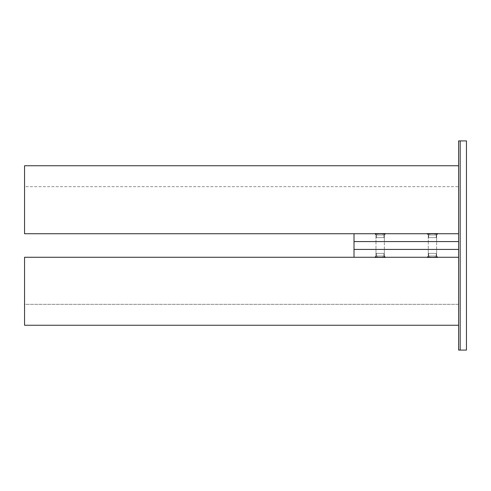 <?xml version="1.0" encoding="UTF-8"?>
<svg xmlns="http://www.w3.org/2000/svg" width="491" height="491" viewBox="0 0 491 491"><rect width="100%" height="100%" fill="white"/><g stroke="black" fill="none" stroke-linecap="round" stroke-linejoin="round"><path stroke-width="0.37" stroke-dasharray="2.46 1.84" d="M354.011 241.578L458.606 241.578L354.011 241.578L354.011 249.422L458.606 249.422L458.606 241.578L354.011 241.578L458.606 241.578L354.011 241.578L354.011 233.734L458.606 233.734L458.606 241.578L458.606 165.749L24.55 165.749L458.606 165.749L24.55 165.749L24.55 233.734L458.606 233.734L458.606 165.749L458.606 233.734L24.55 233.734L24.55 165.749L24.55 186.666L458.606 186.666L458.606 233.734L24.55 233.734L24.55 186.666L458.606 186.666L458.606 165.749M432.461 241.578C427.066 241.578 427.066 241.578 432.461 241.578C427.066 241.578 427.066 241.578 432.461 241.578C437.855 241.578 437.855 241.578 432.461 241.578C437.855 241.578 437.855 241.578 432.461 241.578C437.855 241.578 437.855 241.578 432.461 241.578C437.855 241.578 437.855 241.578 432.461 241.578C427.066 241.578 427.066 241.578 432.461 241.578C427.066 241.578 427.066 241.578 432.461 241.578C427.06 241.578 427.06 241.578 432.461 241.578C427.06 241.578 427.06 241.578 432.461 241.578C437.855 241.578 437.855 241.578 432.461 241.578C437.855 241.578 437.855 241.578 432.461 241.578C437.855 241.578 437.855 241.578 432.461 241.578C437.855 241.578 437.855 241.578 432.461 241.578C427.06 241.578 427.06 241.578 432.461 241.578C427.06 241.578 427.06 241.578 432.461 241.578M380.163 241.578C374.768 241.578 374.768 241.578 380.163 241.578C374.768 241.578 374.768 241.578 380.163 241.578C385.558 241.578 385.558 241.578 380.163 241.578C385.558 241.578 385.558 241.578 380.163 241.578C385.558 241.578 385.558 241.578 380.163 241.578C385.558 241.578 385.558 241.578 380.163 241.578C374.768 241.578 374.768 241.578 380.163 241.578C374.768 241.578 374.768 241.578 380.163 241.578C374.768 241.578 374.768 241.578 380.163 241.578C374.768 241.578 374.768 241.578 380.163 241.578C385.558 241.578 385.558 241.578 380.163 241.578C385.558 241.578 385.558 241.578 380.163 241.578C385.558 241.578 385.558 241.578 380.163 241.578C385.558 241.578 385.558 241.578 380.163 241.578C374.768 241.578 374.768 241.578 380.163 241.578C374.768 241.578 374.768 241.578 380.163 241.578M432.461 233.734C439.543 233.734 439.543 233.734 432.461 233.734C439.543 233.734 439.543 233.734 432.461 233.734C425.372 233.734 425.372 233.734 432.461 233.734C425.372 233.734 425.372 233.734 432.461 233.734C425.372 233.734 425.372 233.734 432.461 233.734C425.372 233.734 425.372 233.734 432.461 233.734C439.543 233.734 439.543 233.734 432.461 233.734C439.543 233.734 439.543 233.734 432.461 233.734C439.537 233.734 439.537 233.734 432.461 233.734C439.537 233.734 439.537 233.734 432.461 233.734C425.378 233.734 425.378 233.734 432.461 233.734C425.378 233.734 425.378 233.734 432.461 233.734C439.537 233.734 439.537 233.734 432.461 233.734C439.537 233.734 439.537 233.734 432.461 233.734C425.378 233.734 425.378 233.734 432.461 233.734C425.378 233.734 425.378 233.734 432.461 233.734M380.163 233.734C387.246 233.734 387.246 233.734 380.163 233.734C387.246 233.734 387.246 233.734 380.163 233.734C373.074 233.734 373.074 233.734 380.163 233.734C373.074 233.734 373.074 233.734 380.163 233.734C373.074 233.734 373.074 233.734 380.163 233.734C373.074 233.734 373.074 233.734 380.163 233.734C387.246 233.734 387.246 233.734 380.163 233.734C387.246 233.734 387.246 233.734 380.163 233.734C373.08 233.734 373.08 233.734 380.163 233.734C373.08 233.734 373.08 233.734 380.163 233.734C387.246 233.734 387.246 233.734 380.163 233.734C387.246 233.734 387.246 233.734 380.163 233.734C373.08 233.734 373.08 233.734 380.163 233.734C373.08 233.734 373.08 233.734 380.163 233.734C387.246 233.734 387.246 233.734 380.163 233.734C387.246 233.734 387.246 233.734 380.163 233.734M432.461 234.986C437.855 234.986 437.855 234.986 432.461 234.986C437.855 234.986 437.855 234.986 432.461 234.986C437.855 234.986 437.855 234.986 432.461 234.986C437.855 234.986 437.855 234.986 432.461 234.986C427.066 234.986 427.066 234.986 432.461 234.986C427.066 234.986 427.066 234.986 432.461 234.986C427.066 234.986 427.066 234.986 432.461 234.986C427.066 234.986 427.066 234.986 432.461 234.986C437.518 234.986 437.518 234.986 432.461 234.986C437.518 234.986 437.518 234.986 432.461 234.986C437.855 234.986 437.855 234.986 432.461 234.986C437.855 234.986 437.855 234.986 432.461 234.986C427.397 234.986 427.397 234.986 432.461 234.986C427.397 234.986 427.397 234.986 432.461 234.986C427.066 234.986 427.066 234.986 432.461 234.986C427.066 234.986 427.066 234.986 432.461 234.986C437.346 234.986 437.346 234.986 432.461 234.986C437.346 234.986 437.346 234.986 432.461 234.986C427.569 234.986 427.569 234.986 432.461 234.986C427.569 234.986 427.569 234.986 432.461 234.986C437.518 234.986 437.518 234.986 432.461 234.986C437.518 234.986 437.518 234.986 432.461 234.986C437.855 234.986 437.855 234.986 432.461 234.986C437.855 234.986 437.855 234.986 432.461 234.986C427.397 234.986 427.397 234.986 432.461 234.986C427.397 234.986 427.397 234.986 432.461 234.986C427.066 234.986 427.066 234.986 432.461 234.986C427.066 234.986 427.066 234.986 432.461 234.986C437.346 234.986 437.346 234.986 432.461 234.986C437.346 234.986 437.346 234.986 432.461 234.986C427.569 234.986 427.569 234.986 432.461 234.986C427.569 234.986 427.569 234.986 432.461 234.986M380.163 234.986C374.768 234.986 374.768 234.986 380.163 234.986C374.768 234.986 374.768 234.986 380.163 234.986C374.768 234.986 374.768 234.986 380.163 234.986C374.768 234.986 374.768 234.986 380.163 234.986C385.558 234.986 385.558 234.986 380.163 234.986C385.558 234.986 385.558 234.986 380.163 234.986C385.558 234.986 385.558 234.986 380.163 234.986C385.558 234.986 385.558 234.986 380.163 234.986C375.271 234.986 375.271 234.986 380.163 234.986C375.271 234.986 375.271 234.986 380.163 234.986C385.048 234.986 385.048 234.986 380.163 234.986C385.048 234.986 385.048 234.986 380.163 234.986C375.106 234.986 375.106 234.986 380.163 234.986C375.106 234.986 375.106 234.986 380.163 234.986C374.768 234.986 374.768 234.986 380.163 234.986C374.768 234.986 374.768 234.986 380.163 234.986C385.22 234.986 385.22 234.986 380.163 234.986C385.22 234.986 385.22 234.986 380.163 234.986C385.558 234.986 385.558 234.986 380.163 234.986C385.558 234.986 385.558 234.986 380.163 234.986C375.271 234.986 375.271 234.986 380.163 234.986C375.271 234.986 375.271 234.986 380.163 234.986C385.048 234.986 385.048 234.986 380.163 234.986C385.048 234.986 385.048 234.986 380.163 234.986C375.106 234.986 375.106 234.986 380.163 234.986C375.106 234.986 375.106 234.986 380.163 234.986C374.768 234.986 374.768 234.986 380.163 234.986C374.768 234.986 374.768 234.986 380.163 234.986C385.22 234.986 385.22 234.986 380.163 234.986C385.22 234.986 385.22 234.986 380.163 234.986C385.558 234.986 385.558 234.986 380.163 234.986C385.558 234.986 385.558 234.986 380.163 234.986M432.461 233.421C439.537 233.421 439.537 233.421 432.461 233.421C439.537 233.421 439.537 233.421 432.461 233.421C425.378 233.421 425.378 233.421 432.461 233.421C425.378 233.421 425.378 233.421 432.461 233.421C425.715 233.421 425.715 233.421 432.461 233.421C425.715 233.421 425.715 233.421 432.461 233.421C439.2 233.421 439.2 233.421 432.461 233.421C439.2 233.421 439.2 233.421 432.461 233.421C439.132 233.421 439.132 233.421 432.461 233.421C439.132 233.421 439.132 233.421 432.461 233.421C425.783 233.421 425.783 233.421 432.461 233.421C425.783 233.421 425.783 233.421 432.461 233.421C425.378 233.421 425.378 233.421 432.461 233.421C425.378 233.421 425.378 233.421 432.461 233.421C439.537 233.421 439.537 233.421 432.461 233.421C439.537 233.421 439.537 233.421 432.461 233.421C439.2 233.421 439.2 233.421 432.461 233.421C439.2 233.421 439.2 233.421 432.461 233.421C425.715 233.421 425.715 233.421 432.461 233.421C425.715 233.421 425.715 233.421 432.461 233.421C425.783 233.421 425.783 233.421 432.461 233.421C425.783 233.421 425.783 233.421 432.461 233.421C439.132 233.421 439.132 233.421 432.461 233.421C439.132 233.421 439.132 233.421 432.461 233.421M432.461 237.601C427.066 237.601 427.066 237.601 432.461 237.601C427.066 237.601 427.066 237.601 432.461 237.601C437.855 237.601 437.855 237.601 432.461 237.601C437.855 237.601 437.855 237.601 432.461 237.601C437.518 237.601 437.518 237.601 432.461 237.601C437.518 237.601 437.518 237.601 432.461 237.601C427.397 237.601 427.397 237.601 432.461 237.601C427.397 237.601 427.397 237.601 432.461 237.601C427.569 237.601 427.569 237.601 432.461 237.601C427.569 237.601 427.569 237.601 432.461 237.601C437.346 237.601 437.346 237.601 432.461 237.601C437.346 237.601 437.346 237.601 432.461 237.601C437.855 237.601 437.855 237.601 432.461 237.601C437.855 237.601 437.855 237.601 432.461 237.601C427.066 237.601 427.066 237.601 432.461 237.601C427.066 237.601 427.066 237.601 432.461 237.601C427.397 237.601 427.397 237.601 432.461 237.601C427.397 237.601 427.397 237.601 432.461 237.601C437.518 237.601 437.518 237.601 432.461 237.601C437.518 237.601 437.518 237.601 432.461 237.601C437.346 237.601 437.346 237.601 432.461 237.601C437.346 237.601 437.346 237.601 432.461 237.601C427.569 237.601 427.569 237.601 432.461 237.601C427.569 237.601 427.569 237.601 432.461 237.601M432.461 233.526C439.2 233.526 439.2 233.526 432.461 233.526C439.2 233.526 439.2 233.526 432.461 233.526C425.715 233.526 425.715 233.526 432.461 233.526C425.715 233.526 425.715 233.526 432.461 233.526C439.132 233.526 439.132 233.526 432.461 233.526C439.132 233.526 439.132 233.526 432.461 233.526C425.783 233.526 425.783 233.526 432.461 233.526C425.783 233.526 425.783 233.526 432.461 233.526C439.2 233.526 439.2 233.526 432.461 233.526C439.2 233.526 439.2 233.526 432.461 233.526C425.715 233.526 425.715 233.526 432.461 233.526C425.715 233.526 425.715 233.526 432.461 233.526C439.132 233.526 439.132 233.526 432.461 233.526C439.132 233.526 439.132 233.526 432.461 233.526C425.783 233.526 425.783 233.526 432.461 233.526C425.783 233.526 425.783 233.526 432.461 233.526M458.606 241.578L458.606 325.251L24.55 325.251L458.606 325.251L24.55 325.251L24.55 304.334L458.606 304.334L458.606 249.422L354.011 249.422L458.606 249.422M432.461 249.422C437.855 249.422 437.855 249.422 432.461 249.422C437.855 249.422 437.855 249.422 432.461 249.422C427.066 249.422 427.066 249.422 432.461 249.422C427.066 249.422 427.066 249.422 432.461 249.422C427.066 249.422 427.066 249.422 432.461 249.422C427.066 249.422 427.066 249.422 432.461 249.422C437.855 249.422 437.855 249.422 432.461 249.422C437.855 249.422 437.855 249.422 432.461 249.422C437.855 249.422 437.855 249.422 432.461 249.422C437.855 249.422 437.855 249.422 432.461 249.422C427.066 249.422 427.066 249.422 432.461 249.422C427.066 249.422 427.066 249.422 432.461 249.422C427.066 249.422 427.066 249.422 432.461 249.422C427.066 249.422 427.066 249.422 432.461 249.422C437.855 249.422 437.855 249.422 432.461 249.422C437.855 249.422 437.855 249.422 432.461 249.422M380.163 249.422C385.558 249.422 385.558 249.422 380.163 249.422C385.558 249.422 385.558 249.422 380.163 249.422C374.768 249.422 374.768 249.422 380.163 249.422C374.768 249.422 374.768 249.422 380.163 249.422C374.768 249.422 374.768 249.422 380.163 249.422C374.768 249.422 374.768 249.422 380.163 249.422C385.558 249.422 385.558 249.422 380.163 249.422C385.558 249.422 385.558 249.422 380.163 249.422C385.558 249.422 385.558 249.422 380.163 249.422C385.558 249.422 385.558 249.422 380.163 249.422C374.768 249.422 374.768 249.422 380.163 249.422C374.768 249.422 374.768 249.422 380.163 249.422C374.768 249.422 374.768 249.422 380.163 249.422C374.768 249.422 374.768 249.422 380.163 249.422C385.558 249.422 385.558 249.422 380.163 249.422C385.558 249.422 385.558 249.422 380.163 249.422M432.461 253.399C437.346 253.399 437.346 253.399 432.461 253.399C437.346 253.399 437.346 253.399 432.461 253.399C427.569 253.399 427.569 253.399 432.461 253.399C427.569 253.399 427.569 253.399 432.461 253.399C437.855 253.399 437.855 253.399 432.461 253.399C437.855 253.399 437.855 253.399 432.461 253.399C427.066 253.399 427.066 253.399 432.461 253.399C427.066 253.399 427.066 253.399 432.461 253.399C427.397 253.399 427.397 253.399 432.461 253.399C427.397 253.399 427.397 253.399 432.461 253.399C437.518 253.399 437.518 253.399 432.461 253.399C437.518 253.399 437.518 253.399 432.461 253.399C427.569 253.399 427.569 253.399 432.461 253.399C427.569 253.399 427.569 253.399 432.461 253.399C437.346 253.399 437.346 253.399 432.461 253.399C437.346 253.399 437.346 253.399 432.461 253.399C427.066 253.399 427.066 253.399 432.461 253.399C427.066 253.399 427.066 253.399 432.461 253.399C437.855 253.399 437.855 253.399 432.461 253.399C437.855 253.399 437.855 253.399 432.461 253.399C437.518 253.399 437.518 253.399 432.461 253.399C437.518 253.399 437.518 253.399 432.461 253.399C427.397 253.399 427.397 253.399 432.461 253.399C427.397 253.399 427.397 253.399 432.461 253.399M432.461 257.579C425.783 257.579 425.783 257.579 432.461 257.579C425.783 257.579 425.783 257.579 432.461 257.579C439.132 257.579 439.132 257.579 432.461 257.579C439.132 257.579 439.132 257.579 432.461 257.579C425.378 257.579 425.378 257.579 432.461 257.579C425.378 257.579 425.378 257.579 432.461 257.579C439.537 257.579 439.537 257.579 432.461 257.579C439.537 257.579 439.537 257.579 432.461 257.579C439.2 257.579 439.2 257.579 432.461 257.579C439.2 257.579 439.2 257.579 432.461 257.579C425.715 257.579 425.715 257.579 432.461 257.579C425.715 257.579 425.715 257.579 432.461 257.579C439.132 257.579 439.132 257.579 432.461 257.579C439.132 257.579 439.132 257.579 432.461 257.579C425.783 257.579 425.783 257.579 432.461 257.579C425.783 257.579 425.783 257.579 432.461 257.579C439.537 257.579 439.537 257.579 432.461 257.579C439.537 257.579 439.537 257.579 432.461 257.579C425.378 257.579 425.378 257.579 432.461 257.579C425.378 257.579 425.378 257.579 432.461 257.579C425.715 257.579 425.715 257.579 432.461 257.579C425.715 257.579 425.715 257.579 432.461 257.579C439.2 257.579 439.2 257.579 432.461 257.579C439.2 257.579 439.2 257.579 432.461 257.579M432.461 256.014C437.346 256.014 437.346 256.014 432.461 256.014C437.346 256.014 437.346 256.014 432.461 256.014C427.569 256.014 427.569 256.014 432.461 256.014C427.569 256.014 427.569 256.014 432.461 256.014C437.518 256.014 437.518 256.014 432.461 256.014C437.518 256.014 437.518 256.014 432.461 256.014C437.855 256.014 437.855 256.014 432.461 256.014C437.855 256.014 437.855 256.014 432.461 256.014C427.397 256.014 427.397 256.014 432.461 256.014C427.397 256.014 427.397 256.014 432.461 256.014C427.066 256.014 427.066 256.014 432.461 256.014C427.066 256.014 427.066 256.014 432.461 256.014C437.346 256.014 437.346 256.014 432.461 256.014C437.346 256.014 437.346 256.014 432.461 256.014C427.569 256.014 427.569 256.014 432.461 256.014C427.569 256.014 427.569 256.014 432.461 256.014C437.518 256.014 437.518 256.014 432.461 256.014C437.518 256.014 437.518 256.014 432.461 256.014C437.855 256.014 437.855 256.014 432.461 256.014C437.855 256.014 437.855 256.014 432.461 256.014C427.397 256.014 427.397 256.014 432.461 256.014C427.397 256.014 427.397 256.014 432.461 256.014C427.066 256.014 427.066 256.014 432.461 256.014C427.066 256.014 427.066 256.014 432.461 256.014C437.855 256.014 437.855 256.014 432.461 256.014C437.855 256.014 437.855 256.014 432.461 256.014C437.855 256.014 437.855 256.014 432.461 256.014C437.855 256.014 437.855 256.014 432.461 256.014C427.066 256.014 427.066 256.014 432.461 256.014C427.066 256.014 427.066 256.014 432.461 256.014C427.066 256.014 427.066 256.014 432.461 256.014C427.066 256.014 427.066 256.014 432.461 256.014M432.461 257.474C439.132 257.474 439.132 257.474 432.461 257.474C439.132 257.474 439.132 257.474 432.461 257.474C425.783 257.474 425.783 257.474 432.461 257.474C425.783 257.474 425.783 257.474 432.461 257.474C439.2 257.474 439.2 257.474 432.461 257.474C439.2 257.474 439.2 257.474 432.461 257.474C425.715 257.474 425.715 257.474 432.461 257.474C425.715 257.474 425.715 257.474 432.461 257.474C439.132 257.474 439.132 257.474 432.461 257.474C439.132 257.474 439.132 257.474 432.461 257.474C425.783 257.474 425.783 257.474 432.461 257.474C425.783 257.474 425.783 257.474 432.461 257.474C439.2 257.474 439.2 257.474 432.461 257.474C439.2 257.474 439.2 257.474 432.461 257.474C425.715 257.474 425.715 257.474 432.461 257.474C425.715 257.474 425.715 257.474 432.461 257.474M432.461 257.266C439.537 257.266 439.537 257.266 432.461 257.266C439.537 257.266 439.537 257.266 432.461 257.266C425.378 257.266 425.378 257.266 432.461 257.266C425.378 257.266 425.378 257.266 432.461 257.266C439.537 257.266 439.537 257.266 432.461 257.266C439.537 257.266 439.537 257.266 432.461 257.266C425.378 257.266 425.378 257.266 432.461 257.266C425.378 257.266 425.378 257.266 432.461 257.266C425.372 257.266 425.372 257.266 432.461 257.266C425.372 257.266 425.372 257.266 432.461 257.266C439.543 257.266 439.543 257.266 432.461 257.266C439.543 257.266 439.543 257.266 432.461 257.266C439.543 257.266 439.543 257.266 432.461 257.266C439.543 257.266 439.543 257.266 432.461 257.266C425.372 257.266 425.372 257.266 432.461 257.266C425.372 257.266 425.372 257.266 432.461 257.266M380.163 237.601C375.271 237.601 375.271 237.601 380.163 237.601C375.271 237.601 375.271 237.601 380.163 237.601C385.048 237.601 385.048 237.601 380.163 237.601C385.048 237.601 385.048 237.601 380.163 237.601C374.768 237.601 374.768 237.601 380.163 237.601C374.768 237.601 374.768 237.601 380.163 237.601C385.558 237.601 385.558 237.601 380.163 237.601C385.558 237.601 385.558 237.601 380.163 237.601C385.22 237.601 385.22 237.601 380.163 237.601C385.22 237.601 385.22 237.601 380.163 237.601C375.106 237.601 375.106 237.601 380.163 237.601C375.106 237.601 375.106 237.601 380.163 237.601C385.048 237.601 385.048 237.601 380.163 237.601C385.048 237.601 385.048 237.601 380.163 237.601C375.271 237.601 375.271 237.601 380.163 237.601C375.271 237.601 375.271 237.601 380.163 237.601C385.558 237.601 385.558 237.601 380.163 237.601C385.558 237.601 385.558 237.601 380.163 237.601C374.768 237.601 374.768 237.601 380.163 237.601C374.768 237.601 374.768 237.601 380.163 237.601C375.106 237.601 375.106 237.601 380.163 237.601C375.106 237.601 375.106 237.601 380.163 237.601C385.22 237.601 385.22 237.601 380.163 237.601C385.22 237.601 385.22 237.601 380.163 237.601M380.163 233.421C386.84 233.421 386.84 233.421 380.163 233.421C386.84 233.421 386.84 233.421 380.163 233.421C373.485 233.421 373.485 233.421 380.163 233.421C373.485 233.421 373.485 233.421 380.163 233.421C387.246 233.421 387.246 233.421 380.163 233.421C387.246 233.421 387.246 233.421 380.163 233.421C373.08 233.421 373.08 233.421 380.163 233.421C373.08 233.421 373.08 233.421 380.163 233.421C373.418 233.421 373.418 233.421 380.163 233.421C373.418 233.421 373.418 233.421 380.163 233.421C386.908 233.421 386.908 233.421 380.163 233.421C386.908 233.421 386.908 233.421 380.163 233.421C373.485 233.421 373.485 233.421 380.163 233.421C373.485 233.421 373.485 233.421 380.163 233.421C386.84 233.421 386.84 233.421 380.163 233.421C386.84 233.421 386.84 233.421 380.163 233.421C373.08 233.421 373.08 233.421 380.163 233.421C373.08 233.421 373.08 233.421 380.163 233.421C387.246 233.421 387.246 233.421 380.163 233.421C387.246 233.421 387.246 233.421 380.163 233.421C386.908 233.421 386.908 233.421 380.163 233.421C386.908 233.421 386.908 233.421 380.163 233.421C373.418 233.421 373.418 233.421 380.163 233.421C373.418 233.421 373.418 233.421 380.163 233.421M380.163 233.526C373.485 233.526 373.485 233.526 380.163 233.526C373.485 233.526 373.485 233.526 380.163 233.526C386.84 233.526 386.84 233.526 380.163 233.526C386.84 233.526 386.84 233.526 380.163 233.526C373.418 233.526 373.418 233.526 380.163 233.526C373.418 233.526 373.418 233.526 380.163 233.526C386.908 233.526 386.908 233.526 380.163 233.526C386.908 233.526 386.908 233.526 380.163 233.526C373.485 233.526 373.485 233.526 380.163 233.526C373.485 233.526 373.485 233.526 380.163 233.526C386.84 233.526 386.84 233.526 380.163 233.526C386.84 233.526 386.84 233.526 380.163 233.526C373.418 233.526 373.418 233.526 380.163 233.526C373.418 233.526 373.418 233.526 380.163 233.526C386.908 233.526 386.908 233.526 380.163 233.526C386.908 233.526 386.908 233.526 380.163 233.526M380.163 253.399C385.048 253.399 385.048 253.399 380.163 253.399C385.048 253.399 385.048 253.399 380.163 253.399C375.271 253.399 375.271 253.399 380.163 253.399C375.271 253.399 375.271 253.399 380.163 253.399C385.558 253.399 385.558 253.399 380.163 253.399C385.558 253.399 385.558 253.399 380.163 253.399C374.768 253.399 374.768 253.399 380.163 253.399C374.768 253.399 374.768 253.399 380.163 253.399C375.106 253.399 375.106 253.399 380.163 253.399C375.106 253.399 375.106 253.399 380.163 253.399C385.22 253.399 385.22 253.399 380.163 253.399C385.22 253.399 385.22 253.399 380.163 253.399C375.271 253.399 375.271 253.399 380.163 253.399C375.271 253.399 375.271 253.399 380.163 253.399C385.048 253.399 385.048 253.399 380.163 253.399C385.048 253.399 385.048 253.399 380.163 253.399C374.768 253.399 374.768 253.399 380.163 253.399C374.768 253.399 374.768 253.399 380.163 253.399C385.558 253.399 385.558 253.399 380.163 253.399C385.558 253.399 385.558 253.399 380.163 253.399C385.22 253.399 385.22 253.399 380.163 253.399C385.22 253.399 385.22 253.399 380.163 253.399C375.106 253.399 375.106 253.399 380.163 253.399C375.106 253.399 375.106 253.399 380.163 253.399M380.163 257.579C373.485 257.579 373.485 257.579 380.163 257.579C373.485 257.579 373.485 257.579 380.163 257.579C386.84 257.579 386.84 257.579 380.163 257.579C386.84 257.579 386.84 257.579 380.163 257.579C373.08 257.579 373.08 257.579 380.163 257.579C373.08 257.579 373.08 257.579 380.163 257.579C387.246 257.579 387.246 257.579 380.163 257.579C387.246 257.579 387.246 257.579 380.163 257.579C386.908 257.579 386.908 257.579 380.163 257.579C386.908 257.579 386.908 257.579 380.163 257.579C373.418 257.579 373.418 257.579 380.163 257.579C373.418 257.579 373.418 257.579 380.163 257.579C386.84 257.579 386.84 257.579 380.163 257.579C386.84 257.579 386.84 257.579 380.163 257.579C373.485 257.579 373.485 257.579 380.163 257.579C373.485 257.579 373.485 257.579 380.163 257.579C387.246 257.579 387.246 257.579 380.163 257.579C387.246 257.579 387.246 257.579 380.163 257.579C373.08 257.579 373.08 257.579 380.163 257.579C373.08 257.579 373.08 257.579 380.163 257.579C373.418 257.579 373.418 257.579 380.163 257.579C373.418 257.579 373.418 257.579 380.163 257.579C386.908 257.579 386.908 257.579 380.163 257.579C386.908 257.579 386.908 257.579 380.163 257.579M380.163 256.014C375.271 256.014 375.271 256.014 380.163 256.014C375.271 256.014 375.271 256.014 380.163 256.014C385.048 256.014 385.048 256.014 380.163 256.014C385.048 256.014 385.048 256.014 380.163 256.014C375.106 256.014 375.106 256.014 380.163 256.014C375.106 256.014 375.106 256.014 380.163 256.014C374.768 256.014 374.768 256.014 380.163 256.014C374.768 256.014 374.768 256.014 380.163 256.014C385.22 256.014 385.22 256.014 380.163 256.014C385.22 256.014 385.22 256.014 380.163 256.014C385.558 256.014 385.558 256.014 380.163 256.014C385.558 256.014 385.558 256.014 380.163 256.014C375.271 256.014 375.271 256.014 380.163 256.014C375.271 256.014 375.271 256.014 380.163 256.014C385.048 256.014 385.048 256.014 380.163 256.014C385.048 256.014 385.048 256.014 380.163 256.014C375.106 256.014 375.106 256.014 380.163 256.014C375.106 256.014 375.106 256.014 380.163 256.014C374.768 256.014 374.768 256.014 380.163 256.014C374.768 256.014 374.768 256.014 380.163 256.014C385.22 256.014 385.22 256.014 380.163 256.014C385.22 256.014 385.22 256.014 380.163 256.014C385.558 256.014 385.558 256.014 380.163 256.014C385.558 256.014 385.558 256.014 380.163 256.014C374.768 256.014 374.768 256.014 380.163 256.014C374.768 256.014 374.768 256.014 380.163 256.014C374.768 256.014 374.768 256.014 380.163 256.014C374.768 256.014 374.768 256.014 380.163 256.014C385.558 256.014 385.558 256.014 380.163 256.014C385.558 256.014 385.558 256.014 380.163 256.014C385.558 256.014 385.558 256.014 380.163 256.014C385.558 256.014 385.558 256.014 380.163 256.014M380.163 257.474C373.485 257.474 373.485 257.474 380.163 257.474C373.485 257.474 373.485 257.474 380.163 257.474C386.84 257.474 386.84 257.474 380.163 257.474C386.84 257.474 386.84 257.474 380.163 257.474C373.418 257.474 373.418 257.474 380.163 257.474C373.418 257.474 373.418 257.474 380.163 257.474C386.908 257.474 386.908 257.474 380.163 257.474C386.908 257.474 386.908 257.474 380.163 257.474C373.485 257.474 373.485 257.474 380.163 257.474C373.485 257.474 373.485 257.474 380.163 257.474C386.84 257.474 386.84 257.474 380.163 257.474C386.84 257.474 386.84 257.474 380.163 257.474C373.418 257.474 373.418 257.474 380.163 257.474C373.418 257.474 373.418 257.474 380.163 257.474C386.908 257.474 386.908 257.474 380.163 257.474C386.908 257.474 386.908 257.474 380.163 257.474M380.163 257.266C373.08 257.266 373.08 257.266 380.163 257.266C373.08 257.266 373.08 257.266 380.163 257.266C387.246 257.266 387.246 257.266 380.163 257.266C387.246 257.266 387.246 257.266 380.163 257.266C373.08 257.266 373.08 257.266 380.163 257.266C373.08 257.266 373.08 257.266 380.163 257.266C387.246 257.266 387.246 257.266 380.163 257.266C387.246 257.266 387.246 257.266 380.163 257.266C373.074 257.266 373.074 257.266 380.163 257.266C373.074 257.266 373.074 257.266 380.163 257.266C387.246 257.266 387.246 257.266 380.163 257.266C387.246 257.266 387.246 257.266 380.163 257.266C387.246 257.266 387.246 257.266 380.163 257.266C387.246 257.266 387.246 257.266 380.163 257.266C373.074 257.266 373.074 257.266 380.163 257.266C373.074 257.266 373.074 257.266 380.163 257.266M458.606 325.251L458.606 304.334L24.55 304.334L24.55 257.266L458.606 257.266L458.606 325.251L458.606 257.266L24.55 257.266L24.55 325.251L24.55 257.266L458.606 257.266L354.011 257.266L354.011 249.422M460.177 350.089L458.606 350.089L458.606 140.911L460.177 140.911L460.177 350.089L466.45 350.089L466.45 140.911L460.177 140.911M437.947 233.734L436.64 234.986L436.64 241.578L436.64 234.986L437.947 233.734L436.64 234.986L436.64 237.601L436.64 234.986L437.947 233.734M375.977 234.986L374.67 233.734L375.977 234.986L375.977 241.578L375.977 234.986L374.67 233.734L375.977 234.986L375.977 237.601L375.977 234.986M428.275 234.986L426.967 233.734L428.275 234.986L428.275 241.578L428.275 234.986L426.967 233.734L428.275 234.986L428.275 237.601L428.275 234.986M385.656 233.734L384.343 234.986L384.343 241.578L384.343 234.986L385.656 233.734L384.343 234.986L384.343 237.601L384.343 234.986L385.656 233.734M437.69 233.526L436.382 234.986L437.69 233.526M436.382 237.601L436.382 234.986L436.382 237.601M427.225 233.421L428.533 234.986L428.533 237.601L428.533 234.986L427.225 233.421M436.64 249.422L436.64 241.578L436.64 256.014L437.947 257.579L436.64 256.014L436.64 253.399L436.64 256.014L437.947 257.266L436.64 256.014L436.64 249.422M384.343 249.422L384.343 241.578L384.343 256.014L385.656 257.579L384.343 256.014L384.343 253.399L384.343 256.014L385.656 257.266L384.343 256.014L384.343 249.422M428.275 241.578L428.275 249.422L428.275 241.578M375.977 241.578L375.977 249.422L375.977 241.578M436.247 253.399L436.247 256.014L437.634 257.579L436.247 256.014L436.247 253.399M435.075 256.535L435.075 257.579L435.075 256.535M428.796 256.535L428.796 257.579L428.796 256.535M428.668 256.014L428.668 253.399L428.668 256.014L427.28 257.474L428.668 256.014M436.118 257.579L436.118 256.535L436.118 257.579M429.846 257.579L429.846 256.535L429.846 257.579M437.69 257.579L436.382 256.014L436.382 253.399L436.382 256.014L437.69 257.579M427.225 257.474L428.533 256.014L427.225 257.474M428.533 253.399L428.533 256.014L428.533 253.399M428.275 256.014L428.275 253.399L428.275 256.014L426.967 257.266L428.275 256.014L428.275 249.422L428.275 256.014L426.967 257.266L428.275 256.014M436.247 234.986L436.247 237.601L436.247 234.986L437.634 233.526L436.247 234.986M435.075 233.421L435.075 234.465L435.075 233.421M428.796 233.421L428.796 234.465L428.796 233.421M428.668 237.601L428.668 234.986L427.28 233.421L428.668 234.986L428.668 237.601M436.118 234.465L436.118 233.421L436.118 234.465M429.846 234.465L429.846 233.421L429.846 234.465M376.37 237.601L376.37 234.986L374.983 233.421L376.37 234.986L376.37 237.601M377.548 234.465L377.548 233.421L377.548 234.465M383.821 234.465L383.821 233.421L383.821 234.465M383.956 234.986L383.956 237.601L383.956 234.986L385.337 233.526L383.956 234.986M376.499 233.421L376.499 234.465L376.499 233.421M382.777 233.421L382.777 234.465L382.777 233.421M374.934 233.421L376.241 234.986L376.241 237.601L376.241 234.986L374.934 233.421M385.392 233.526L384.085 234.986L385.392 233.526M384.085 237.601L384.085 234.986L384.085 237.601M376.37 256.014L376.37 253.399L376.37 256.014L374.983 257.474L376.37 256.014M377.548 257.579L377.548 256.535L377.548 257.579M383.821 257.579L383.821 256.535L383.821 257.579M383.956 253.399L383.956 256.014L385.337 257.579L383.956 256.014L383.956 253.399M376.499 256.535L376.499 257.579L376.499 256.535M382.777 256.535L382.777 257.579L382.777 256.535M374.934 257.474L376.241 256.014L374.934 257.474M376.241 253.399L376.241 256.014L376.241 253.399M375.977 256.014L375.977 253.399L375.977 256.014L374.67 257.266L375.977 256.014L375.977 249.422L375.977 256.014L374.67 257.266L375.977 256.014M385.392 257.579L384.085 256.014L384.085 253.399L384.085 256.014L385.392 257.579"/><path stroke-width="0.74" d="M458.606 249.422L354.011 249.422L354.011 241.578L458.606 241.578M354.011 241.578L354.011 233.734L458.606 233.734L24.55 233.734L24.55 165.749L458.606 165.749M354.011 249.422L354.011 257.266L458.606 257.266L24.55 257.266L24.55 325.251L458.606 325.251M460.177 140.911L458.606 140.911L458.606 350.089L460.177 350.089L460.177 140.911L466.45 140.911L466.45 350.089L460.177 350.089"/></g></svg>
